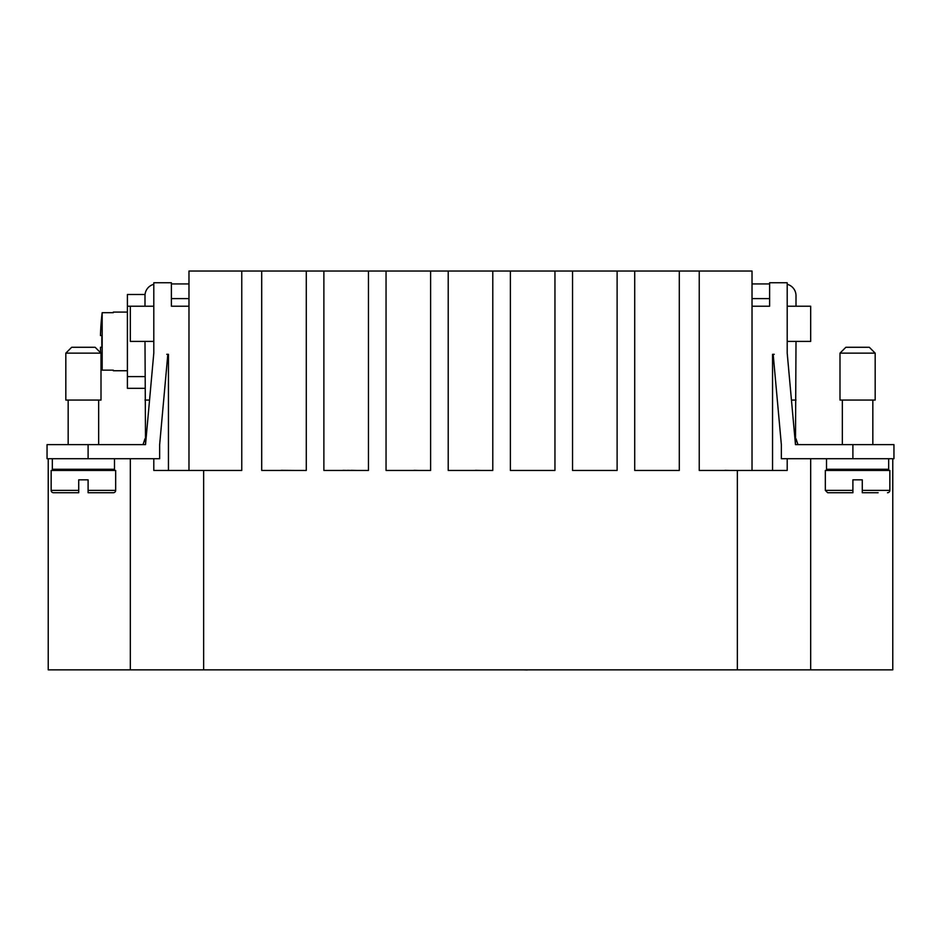 <?xml version="1.0" encoding="UTF-8"?>
<svg xmlns="http://www.w3.org/2000/svg" width="941" height="941" viewBox="0 0 941 941"><rect width="100%" height="100%" fill="white"/><g stroke="black" fill="none" stroke-linecap="round" stroke-linejoin="round"><path stroke-width="1.41" d="M787.205 284.311A11.727 11.727 0 0 1 796.004 295.662L796.004 306.225M845.853 347.276L839.995 353.146L875.177 353.146L869.319 347.276L845.853 347.276M875.177 353.146L875.177 400.066L839.995 400.066L839.995 353.146M888.669 458.714L888.669 469.265L826.504 469.265L826.504 458.714M842.336 470.441L842.336 469.265M872.836 470.441L872.836 469.265M827.68 492.731L852.899 492.731L852.899 479.828L862.274 479.828L862.274 492.731L862.274 490.379L889.845 490.379L889.845 470.441L825.328 470.441L825.328 490.379L827.68 492.731L837.055 492.731M842.336 444.634L842.336 400.066M872.836 444.634L872.836 400.066M878.118 492.731L862.274 492.731M887.504 492.731A2.341 2.341 0 0 0 889.845 490.379M144.996 306.225L144.996 295.662A11.727 11.727 0 0 1 153.795 284.311M95.147 347.276L101.005 353.146L65.823 353.146L71.681 347.276L95.147 347.276M65.823 353.146L65.823 400.066L101.005 400.066L101.005 353.146M52.331 458.714L52.331 469.265L114.496 469.265L114.496 458.714M62.882 492.731L78.726 492.731L78.726 490.379L51.155 490.379A2.341 2.341 0 0 0 53.496 492.731L78.726 492.731L78.726 479.828L88.101 479.828L88.101 490.379L115.672 490.379A2.341 2.341 0 0 1 113.32 492.731L88.101 492.731L88.101 490.379L88.101 492.731M51.155 490.379L51.155 470.441L115.672 470.441L115.672 490.379M306.284 271.032L306.284 470.441L261.704 470.441L261.704 271.032L368.449 271.032L368.449 470.441L323.88 470.441L323.88 271.032M587.208 470.441L604.581 470.441M475.44 470.441L462.878 470.441M480.533 470.441L475.44 470.324M351.252 470.441L347.617 470.324M347.864 470.441L343.053 470.324M343.489 470.441L338.537 470.441M356.498 470.441L351.252 470.324M235.968 470.441L218.312 470.441M667.334 470.441L649.384 470.441M724.946 470.441L711.549 470.441M729.51 470.441L724.946 470.324M210.114 470.441L191.917 470.441M294.027 470.441L281.194 470.324M281.677 470.441L276.372 470.441M414.087 470.441L400.701 470.441M418.298 470.441L414.087 470.324M543.004 470.441L525.043 470.441M679.296 470.441L634.716 470.441L634.716 271.032L679.296 271.032L679.296 470.441M752.024 470.441L699.234 470.441L699.234 271.032L752.024 271.032L752.024 470.441L772.549 470.441L772.549 354.31L774.231 354.31L773.184 354.404L781.348 444.634L781.348 458.714L893.95 458.714L893.95 444.634L795.474 444.634L787.205 353.146L787.205 282.759L769.609 282.759L769.609 306.225L752.024 306.225M430.613 470.441L386.045 470.441L386.045 271.032L430.613 271.032L430.613 470.441M634.716 271.032L617.12 271.032L617.12 470.441L572.551 470.441L572.551 271.032L554.955 271.032L554.955 470.441L510.387 470.441L510.387 271.032L492.79 271.032L492.79 470.441L448.21 470.441L448.21 271.032L492.79 271.032M647.032 669.851L664.993 669.851M527.254 669.851L540.652 669.851M522.702 669.851L527.254 669.968M398.361 669.851L415.957 669.851M291.686 669.851L274.019 669.851M211.854 669.851L229.522 669.851M336.196 669.851L354.145 669.851M460.525 669.851L478.193 669.851M584.867 669.851L602.228 669.851M709.208 669.851L727.158 669.851M48.226 458.714L48.226 669.851L892.774 669.851L892.774 458.714M810.672 669.851L810.672 458.714M203.644 669.851L203.644 470.441L153.795 470.441L153.795 458.714M130.328 669.851L130.328 458.714M188.976 470.441L188.976 271.032L241.766 271.032L241.766 470.441L203.644 470.441M787.205 458.714L787.205 470.441L772.549 470.441M737.356 669.851L737.356 470.441M168.451 354.31L166.769 354.31L168.451 354.31L168.451 470.441M113.32 312.083L113.32 312.683L113.32 312.083L127.4 312.083M113.32 370.742L113.32 370.142L113.32 370.742L127.4 370.742M166.769 354.31L167.816 354.404L159.652 444.634L159.652 458.714L47.05 458.714L47.05 444.634L145.526 444.634L153.795 353.146L153.795 341.407L130.328 341.407L130.328 306.225L153.795 306.225M101.005 358.298A234.521 234.521 0 0 0 102.169 370.142L102.169 312.683A234.521 234.521 0 0 0 100.475 335.549L101.887 335.549A233.109 233.109 0 0 0 101.887 347.276L100.475 347.276A234.521 234.521 0 0 0 100.675 352.816M102.169 370.142L113.32 370.142M795.474 444.634L796.004 341.407M787.205 306.225L810.672 306.225L810.672 341.407L787.205 341.407M145.526 444.634L144.996 341.407M261.704 271.032L241.766 271.032M699.234 271.032L679.296 271.032M448.21 271.032L430.613 271.032M386.045 271.032L368.449 271.032M153.795 353.146L153.795 282.759L171.391 282.759L171.391 306.225L188.976 306.225M510.387 271.032L554.955 271.032M572.551 271.032L617.12 271.032M171.391 298.603L188.976 298.603L188.976 283.935L171.391 283.935M144.996 438.765L143.008 444.634M149.548 400.066L144.996 400.066M862.274 479.828L852.899 479.828M769.609 298.603L752.024 298.603L752.024 283.935L769.609 283.935M796.004 438.765L797.992 444.634M791.452 400.066L796.004 400.066M774.231 354.31L772.549 354.31M113.32 312.683L102.169 312.683M144.996 388.327L127.4 388.327L127.4 376.6L144.996 376.6M144.996 295.662L144.996 294.498L127.4 294.498L127.4 376.6M127.4 306.225L130.328 306.225M852.899 490.379L825.328 490.379M88.101 458.714L88.101 444.634M852.899 458.714L852.899 444.634M98.664 470.441L98.664 469.265M68.164 444.634L68.164 400.066M68.164 470.441L68.164 469.265M98.664 444.634L98.664 400.066"/></g></svg>
